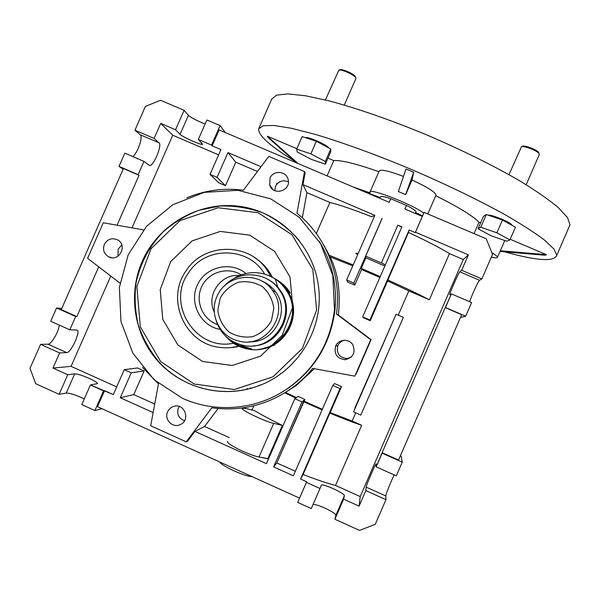 <?xml version="1.0" encoding="UTF-8"?>
<svg xmlns="http://www.w3.org/2000/svg" width="600" height="600" viewBox="0 0 600 600"><rect width="100%" height="100%" fill="white"/><g stroke="black" fill="none" stroke-linecap="round" stroke-linejoin="round"><path stroke-width="0.9" d="M276.81 183.172L276.683 184.328L276.81 183.172M363.278 317.663L362.678 316.875L369.9 320.025L408.428 232.478C426.18 240.675 439.853 247.718 449.46 253.605L429.36 299.79L449.46 253.605L463.298 259.522L468.39 254.843L415.433 232.222L415.29 232.627L409.14 229.995L408.428 232.478C426.18 240.675 439.853 247.718 449.46 253.605L463.298 259.522L468.39 254.843L415.433 232.222L424.088 212.362L486.24 238.8L492.54 254.385L481.875 278.925L479.528 280.26L481.875 278.925L461.678 270.27L468.39 254.843L461.678 270.27L481.875 278.925L492.54 254.385L486.24 238.8L424.088 212.362L415.29 232.627L409.14 229.995L369.9 320.025L370.245 320.722L363.278 317.663L362.678 316.875L369.9 320.025L370.245 320.722L408.428 232.478L387.743 279.945C405.577 287.97 419.452 294.585 429.36 299.79L408.803 290.91L429.36 299.79C419.452 294.585 405.577 287.97 387.743 279.945L387.585 280.935L408.803 290.91L398.235 315.18L408.803 290.91L387.585 280.935L370.245 320.722L363.278 317.663M401.903 226.905L362.678 316.875L401.903 226.905L397.853 225.173L401.783 227.19L397.853 225.173L381.397 262.92L365.603 256.118L382.05 218.43L353.843 283.065L382.058 218.423L365.603 256.118L365.88 257.835L384.84 266.04L365.88 257.835L365.603 256.118L382.125 218.452L365.678 256.147L381.397 262.92L397.853 225.173L401.903 226.905M347.888 282.18L346.65 279.952L353.843 283.065L354.772 285.105L347.888 282.18L346.65 279.952L353.843 283.065L354.772 285.105L361.56 269.535L361.275 268.38L365.88 257.835L361.275 268.38L380.235 276.6L361.275 268.38L361.56 269.535L379.86 277.47L361.56 269.535L354.772 285.105L347.888 282.18M374.85 215.347L346.65 279.952L374.85 215.347L302.97 184.635L306.923 192.63L302.332 217.868L306.923 192.63L329.88 202.455C339.772 204.9 353.745 209.678 371.805 216.803C353.745 209.678 339.772 204.9 329.88 202.455L306.923 192.63L302.97 184.635L305.115 172.868L304.545 171.6L268.808 156.375L243.397 190.215C223.875 187.733 205.013 190.26 186.825 197.805C205.013 190.26 223.875 187.733 243.397 190.215L268.808 156.375L304.545 171.6L296.962 213.24L304.545 171.6L305.115 172.868L302.97 184.635L374.85 215.347M360.81 415.088L353.565 411.877L396.09 314.25L403.342 317.4L360.81 415.088L353.565 411.877L396.09 314.25L403.342 317.4L360.81 415.088M354.84 408.097L396.09 314.25L354.84 408.097M341.55 386.558L334.538 383.58L332.79 385.418L340.005 388.605L300.577 479.055L303.12 474.435L329.827 413.16C342.442 418.38 353.062 422.423 361.695 425.287L352.14 421.035L355.71 412.83L352.14 421.035L330.202 412.575L341.55 386.558L340.005 388.605L300.577 479.055L306.697 481.822L300.577 479.055L303.12 474.435L329.827 413.16C342.442 418.38 353.062 422.423 361.695 425.287L330.202 412.575L329.827 413.16L341.55 386.558L334.538 383.58L332.79 385.418L340.005 388.605L341.55 386.558M293.377 475.815L332.79 385.418L293.377 475.815L273.63 466.905L301.987 401.903L294.81 398.715L266.46 463.673L194.94 431.415L204.577 426.48L229.312 437.618L204.577 426.48L218.062 408.54L204.577 426.48L194.94 431.415L187.703 441.045L186.233 441.84L150.69 425.768L158.46 383.865L142.493 367.38L158.46 383.865L150.69 425.768L186.233 441.84L211.815 407.798C241.05 411.69 267.832 405.06 292.155 387.893C299.827 382.275 306.668 375.772 312.69 368.385L354.847 376.147L370.71 339.75L336.435 313.965C342.007 276.218 326.362 236.647 296.962 213.24C326.362 236.647 342.007 276.218 336.435 313.965L338.347 315.03C340.808 292.793 338.115 273.435 330.255 256.957L352.8 265.868L330.255 256.957L323.52 244.688L329.25 255.278L353.19 264.975L329.25 255.278L330.255 256.957C338.115 273.435 340.808 292.793 338.347 315.03L371.108 339.63L336.435 313.965L371.108 339.63L356.048 374.19L371.108 339.63L354.847 376.147L312.69 368.385C306.668 375.772 299.827 382.275 292.155 387.893C267.832 405.06 241.05 411.69 211.815 407.798L186.233 441.84L187.703 441.045L194.94 431.415L266.46 463.673L294.81 398.715L298.065 396.33L304.86 399.487L301.987 401.903L294.81 398.715L298.065 396.33L304.86 399.487L301.987 401.903L273.63 466.905L276.81 462.975L304.86 399.487L304.103 401.22L322.38 409.298L304.103 401.22L303.548 401.7L322.11 409.912L303.548 401.7L276.81 462.975L273.63 466.905L293.377 475.815M218.805 182.843L210.045 174.36L220.928 149.58L212.153 145.837L219.142 129.93L389.175 202.312L390.735 198.728C384.368 196.545 380.97 195.892 380.55 196.778C380.97 195.892 384.368 196.545 390.735 198.728L406.47 205.417L390.735 198.728L389.175 202.312L219.142 129.93L212.153 145.837L211.522 145.11L198.337 139.477L206.91 119.985L220.095 125.595L211.522 145.11L198.337 139.477L206.91 119.985L220.095 125.595L211.522 145.11L212.153 145.837L220.928 149.58L210.045 174.36L217.065 177.375L210.045 174.36L218.805 182.843L225.472 185.708L217.065 177.375L227.947 152.587L217.065 177.375L225.472 185.708L218.805 182.843M113.31 394.597L124.26 369.66L131.257 372.795L120.3 397.748L133.785 394.597L154.718 404.025L133.785 394.597L120.3 397.748L153.135 412.56L120.3 397.748L131.257 372.795L144.165 370.95L133.785 394.597L144.165 370.95L131.257 372.795L124.26 369.66L137.528 367.98L144.165 370.95L137.528 367.98L124.26 369.66L113.31 394.597L104.58 390.66L97.538 406.688L299.558 498.12L97.538 406.688L104.58 390.66L103.538 390.862L94.898 410.528L81.787 404.588L90.427 384.945L103.538 390.862L94.898 410.528L81.787 404.588L90.427 384.945L113.31 394.597M235.785 162.203L225.472 185.708L235.785 162.203L227.947 152.587L261.038 166.718L227.947 152.587L235.785 162.203L257.468 171.48L235.785 162.203M359.49 530.393L334.882 519.248L335.805 515.408C336.952 513.053 315.442 502.972 312.96 504.69C315.442 502.972 336.952 513.053 335.805 515.408L334.882 519.248L343.62 499.162L344.362 495.743L335.805 515.408L344.362 495.743C345.39 493.537 322.275 483.03 321.285 485.243C322.275 483.03 345.39 493.537 344.362 495.743L343.62 499.162L359.108 506.145L365.865 490.612L366.157 487.125C366.112 485.393 375.99 462.562 376.23 463.83L376.192 466.868L382.14 453.18L402.27 462.158L396.308 475.868L376.192 466.868L382.132 452.73L398.528 460.043L461.678 314.722L398.528 460.043L382.132 452.73L382.14 453.18L402.27 462.158L396.308 475.868L376.192 466.868L376.23 463.83C375.99 462.562 366.112 485.393 366.157 487.125L385.808 495.952C385.56 494.685 391.26 480.54 394.268 474.952C391.26 480.54 385.56 494.685 385.808 495.952L385.972 499.658L375.233 524.37L359.49 530.393L334.882 519.248L343.62 499.162L359.108 506.145L365.865 490.612L366.157 487.125L385.808 495.952L385.972 499.658L365.865 490.612L385.972 499.658L375.233 524.37L359.49 530.393M311.272 508.553L297.697 502.403L306.697 481.822L306.42 482.377L320.002 488.505L311.272 508.553L297.697 502.403L306.42 482.377L320.002 488.505L311.272 508.553M250.522 476.46L252.315 476.737L250.522 476.46C242.212 475.388 221.542 465.66 219.465 461.873C221.542 465.66 242.212 475.388 250.522 476.46L250.718 476.018L250.522 476.46M59.13 394.327L35.693 383.707L30 368.34L40.568 344.362L48.075 344.205L40.568 344.362L59.64 352.935L52.98 368.055L67.755 374.722L74.677 373.89C78.33 373.155 98.865 381.99 97.335 383.64L90.427 384.945L97.335 383.64C98.865 381.99 78.33 373.155 74.677 373.89L66.248 393.06C70.425 393.15 76.425 395.13 84.255 398.978C76.425 395.13 70.425 393.15 66.248 393.06L59.13 394.327L67.755 374.722L74.677 373.89L66.248 393.06L59.13 394.327L35.693 383.707L30 368.34L40.568 344.362L59.64 352.935L52.98 368.055L67.755 374.722L59.13 394.327M101.993 408.705L94.898 410.528L101.993 408.705M142.215 261.36C158.4 224.377 199.23 201.053 239.085 206.272C278.955 211.335 312.66 244.553 318.285 284.993C324.96 327.705 297.817 372.608 256.957 386.385C222.623 398.55 182.648 388.395 158.385 361.718C134.115 335.025 127.68 294.428 142.215 261.36C158.4 224.377 199.23 201.053 239.085 206.272C278.955 211.335 312.66 244.553 318.285 284.993C324.96 327.705 297.817 372.608 256.957 386.385C222.623 398.55 182.648 388.395 158.385 361.718C134.115 335.025 127.68 294.428 142.215 261.36M285.653 392.295L296.295 385.47L313.905 369.105L296.295 385.47L285.653 392.295M356.055 253.733L357.788 254.445L355.92 253.23L356.055 253.733M316.312 233.498L329.88 202.455L316.312 233.498M380.212 197.542L363.218 191.265L380.212 197.542M61.778 308.452L56.595 307.98L75.683 316.493L69.817 329.82L76.965 330.038C81.12 330.765 71.093 352.882 66.735 352.59L59.64 352.935L66.735 352.59L48.075 344.205C51.285 344.52 58.8 331.635 59.265 325.103C58.8 331.635 51.285 344.52 48.075 344.205L66.735 352.59C71.093 352.882 81.12 330.765 76.965 330.038L69.817 329.82L50.73 321.285L56.595 307.98L61.778 308.452M76.83 316.575L56.595 307.98L50.73 321.285L69.817 329.82L75.683 316.493L76.83 316.575L61.26 309.63L123.427 168.532L61.26 309.63L76.83 316.575L98.722 266.843L76.83 316.575M285.548 392.362L296.332 397.605L285.548 392.362M274.808 190.65L275.543 186.248C278.587 181.042 282.87 179.587 288.397 181.875C282.87 179.587 278.587 181.042 275.543 186.248L274.808 190.65M404.903 209.01L406.47 205.417C412.717 208.597 415.905 210.75 416.033 211.875C415.905 210.75 412.717 208.597 406.47 205.417L404.903 209.01L422.317 216.428L404.903 209.01M416.025 211.928L415.342 213.458L416.025 211.928M358.2 253.493L355.92 253.2L358.2 253.493M385.365 264.84L381.397 262.92L385.365 264.84M372.082 216.157L374.52 216.097L372.082 216.157M415.44 213.495L415.8 212.678L422.565 215.85L415.8 212.678L415.44 213.495M254.678 410.678L245.873 408.45L242.183 408.18C239.933 409.522 264.33 421.298 273.712 423.36L282.345 425.438C271.095 419.963 261.87 415.043 254.678 410.678L245.873 408.45L242.183 408.18C239.933 409.522 264.33 421.298 273.712 423.36L282.345 425.438L267.855 458.625L259.028 456.975C249.413 455.438 225.135 443.37 227.647 441.435C225.135 443.37 249.413 455.438 259.028 456.975L268.515 458.955L267.855 458.625L282.345 425.438C271.095 419.963 261.87 415.043 254.678 410.678M118.005 256.178L118.155 249.15L121.815 244.98L118.155 249.15L118.005 256.178M104.31 244.447C107.483 239.017 111.922 237.495 117.623 239.903C127.95 245.228 119.137 262.267 108.833 256.882C104.01 254.01 102.502 249.87 104.31 244.447C107.483 239.017 111.922 237.495 117.623 239.903C127.95 245.228 119.137 262.267 108.833 256.882C104.01 254.01 102.502 249.87 104.31 244.447M184.567 420.705C178.642 418.41 176.572 414.18 178.38 408.007L179.227 406.478L178.38 408.007C176.572 414.18 178.642 418.41 184.567 420.705M167.61 411.803C168.863 409.103 170.895 407.31 173.7 406.418C184.688 402.66 190.942 420.562 180.067 424.688C172.538 428.332 163.875 419.362 167.61 411.803C168.863 409.103 170.895 407.31 173.7 406.418C184.688 402.66 190.942 420.562 180.067 424.688C172.538 428.332 163.875 419.362 167.61 411.803M270.022 178.14C273.202 169.822 286.605 170.94 288.165 179.678C291.233 190.942 273 196.26 269.715 185.07L270.022 178.14C273.202 169.822 286.605 170.94 288.165 179.678C291.233 190.942 273 196.26 269.715 185.07L270.022 178.14M351.03 357.308L346.92 358.56C339.195 357.57 336.173 353.272 337.845 345.668L337.875 345.6C339.263 342.66 341.543 340.868 344.715 340.207C341.543 340.868 339.263 342.66 337.875 345.6L335.67 346.043C338.46 339.293 348.502 338.303 352.582 344.377C355.928 352.298 353.468 357.405 345.202 359.7C337.058 358.657 333.87 354.127 335.64 346.11L335.67 346.043C338.46 339.293 348.502 338.303 352.582 344.377C355.928 352.298 353.468 357.405 345.202 359.7C337.058 358.657 333.87 354.127 335.64 346.11L337.845 345.668C336.173 353.272 339.195 357.57 346.92 358.56L345.202 359.7L346.92 358.56L351.03 357.308M87.6 258.337L119.94 283.072L87.6 258.337L103.267 222.78L87.6 258.337M143.49 229.882L103.267 222.78L143.49 229.882M139.035 175.275L117.052 225.218L139.035 175.275L123.427 168.532L139.035 175.275M445.23 307.612L382.132 452.73L445.23 307.612L461.678 314.722L445.23 307.612L451.418 293.873L449.692 294.847C449.107 294.405 458.82 272.235 459.795 271.793L461.678 270.27L459.795 271.793L479.528 280.26C478.545 280.455 471.158 296.595 469.68 301.74C471.158 296.595 478.545 280.455 479.528 280.26L459.795 271.793C458.82 272.235 449.107 294.405 449.692 294.847L451.418 293.873L471.607 302.572L465.675 316.222L461.49 317.243L465.675 316.222L445.493 307.5L451.418 293.873L471.607 302.572L465.675 316.222L445.23 307.612M182.37 398.28L154.012 379.673L132.877 353.175L120.96 321.428L119.363 287.535L128.197 254.76L146.58 226.26L172.755 204.772L204.21 192.368L237.923 190.297L270.645 198.817L299.145 217.17L320.595 243.615L332.805 275.58L334.493 309.907C330.12 343.455 314.108 369.93 286.478 389.325C256.043 409.95 215.392 413.332 182.37 398.28L154.012 379.673L132.877 353.175L120.96 321.428L119.363 287.535L128.197 254.76L146.58 226.26L172.755 204.772L204.21 192.368L237.923 190.297L270.645 198.817L299.145 217.17L320.595 243.615L332.805 275.58L334.493 309.907C330.12 343.455 314.108 369.93 286.478 389.325C256.043 409.95 215.392 413.332 182.37 398.28M280.072 393.293L287.362 388.822C314.737 369.615 330.585 343.395 334.92 310.178C337.335 285.368 332.108 262.418 319.237 241.32C332.108 262.418 337.335 285.368 334.92 310.178L334.493 309.907L334.92 310.178C330.585 343.395 314.737 369.615 287.362 388.822L280.072 393.293M123.157 169.14L118.988 166.387L138.127 174.66L143.97 161.4L124.823 153.142L118.988 166.387L138.127 174.66L143.97 161.4L124.823 153.142L118.988 166.387L123.157 169.14M71.062 366.36L116.685 386.903L71.062 366.36L52.98 368.055L71.062 366.36L110.79 276.075L71.062 366.36M321.24 485.325L320.002 488.505L321.24 485.325M202.343 143.88L198.337 139.477L202.538 144.278C202.627 145.905 182.25 136.905 180.06 134.355L188.43 115.335C191.49 117.915 197.055 120.817 205.125 124.028C197.055 120.817 191.49 117.915 188.43 115.335L184.11 110.295L175.553 129.743L180.06 134.355L188.43 115.335L184.11 110.295L175.553 129.743L160.703 123.398L154.087 138.413L159.067 142.83C162.465 145.118 153.278 166.898 149.528 165.465L143.97 161.4L149.528 165.465C153.278 166.898 162.465 145.118 159.067 142.83L140.325 134.79C143.25 136.642 137.602 153.023 132.84 156.6C137.602 153.023 143.25 136.642 140.325 134.79L134.933 130.2L145.417 106.395L160.53 100.26L184.11 110.295L160.53 100.26L145.417 106.395L134.933 130.2L154.087 138.413L159.067 142.83L140.325 134.79L134.933 130.2L154.087 138.413L160.703 123.398L172.755 135.24L132.007 227.858L172.755 135.24L160.703 123.398L175.553 129.743L180.06 134.355C182.25 136.905 202.627 145.905 202.538 144.278L202.343 143.88M218.61 154.852L172.755 135.24L218.61 154.852M251.978 409.995L253.815 405.795L251.978 409.995M335.513 485.438L361.695 425.287L335.513 485.438L360.218 496.56L463.298 259.522L360.218 496.56L359.108 506.145L360.218 496.56L335.513 485.438C326.625 483.143 315.825 479.475 303.12 474.435C315.825 479.475 326.625 483.143 335.513 485.438M295.365 471.255L276.81 462.975L295.365 471.255M284.805 392.82L295.702 398.062L284.805 392.82M225.292 132.547L220.095 125.595L225.292 132.547M401.123 456.15L402.27 462.158L401.123 456.15L400.395 455.745L401.123 456.15M460.71 316.95L461.49 317.243L460.71 316.95M220.155 329.445C200.572 326.123 188.782 303 197.37 284.993C205.485 266.76 230.678 260.745 245.903 273.48M217.597 324.57C202.5 319.59 194.752 300.9 201.757 286.53C208.47 272.025 227.82 266.257 241.192 274.837M258.195 260.362L259.185 260.85M236.873 346.972L235.77 346.913M233.483 343.222C195.757 351.502 165.555 303.548 188.64 272.67C205.485 245.82 248.978 246.48 264.638 274.08M269.685 285.66L270.18 287.595M242.362 345.135C235.2 347.58 227.88 348.36 220.403 347.468C185.13 344.43 165.18 299.272 186.157 270.72C203.925 242.505 249.225 242.077 267.135 270.233L270.735 276.42M214.305 312.127C205.733 295.358 220.755 273.457 239.415 275.528M177.885 345L202.642 361.493L232.185 365.483L260.64 356.108L282.293 335.197L292.778 306.93L290.017 276.998L274.612 251.377L249.697 235.132L220.252 231.42L192.075 240.892L170.67 261.645L160.215 289.62L162.773 319.35L177.885 345M230.843 347.625L243.435 345.353M272.325 277.245C268.155 268.89 262.125 262.267 254.235 257.37M353.048 186.938L370.155 192.892L369.945 192.173C368.865 187.507 412.29 204.308 423.765 213.112M491.873 252.743C495.6 254.955 497.467 256.478 497.467 257.31C497.332 258.12 495.3 258.038 491.37 257.077M327.09 175.882L333.78 160.597C341.123 160.02 356.153 163.718 378.885 171.697M327.975 158.13L333.78 160.597M298.065 163.53L267.33 136.185L296.85 148.718M568.905 227.377L570 224.85L567.525 217.597L558.36 207.638C548.903 199.74 536.085 190.845 519.908 180.938C493.522 165.608 460.38 149.235 425.332 134.303C390.24 119.835 356.64 108.218 329.265 100.927L305.543 95.775L287.865 93.892L276.6 95.115L271.71 99.127L258.945 128.205M504.75 240.525L500.205 251.01M474.067 233.618L479.025 222.218L480.63 222.877M504.577 251.805C536.857 260.85 554.265 262.013 556.8 255.292L553.912 249L544.335 239.955C534.623 232.642 521.58 224.25 505.2 214.778C478.545 200.032 445.26 183.938 410.22 168.945C375.165 154.335 341.752 142.238 314.685 134.22L291.308 128.257L274.013 125.468L263.16 125.745L258.69 128.797C258.097 135.322 269.955 146.002 294.24 160.83M435.713 195.75C458.295 206.97 472.732 215.79 479.025 222.218M412.043 180.007L413.685 172.26L406.005 169.02L398.347 191.52L405.66 194.625L412.043 180.007C427.305 187.058 435.285 192.097 435.99 195.112L435.847 195.435M370.043 191.955L379.17 171.045C380.647 169.065 388.755 170.858 403.485 176.422M296.55 162.885L268.087 137.558L267.33 136.185M510.188 239.288L546.42 254.678L545.243 255.255L500.025 251.423M405.66 194.625L413.685 172.26M500.303 250.763L546.42 254.678M496.868 232.822L480.772 227.243L478.065 228.788L490.935 235.695L506.7 241.208L509.925 239.888L496.868 232.822L502.433 220.02L486.293 214.56L480.772 227.243M538.838 153.007L538.575 152.392C536.993 149.82 525.045 145.192 522.727 146.235L522.577 146.295M539.287 154.575L539.085 153.57C537.33 150.72 524.033 145.56 521.475 146.722L508.987 174.653M502.433 220.02L515.438 227.19L509.925 239.888M486.293 214.56L483.48 216.322L478.065 228.788M511.822 225.195C512.325 223.072 491.25 214.147 488.385 215.265M310.853 153.863L296.692 149.085L297.218 151.965L311.407 159.405L325.335 164.153L325.305 161.49L310.853 153.863L316.373 141.262L302.16 136.597L296.692 149.085M355.47 76.95L355.267 76.44C353.955 73.905 342.51 68.805 340.087 69.675L339.817 69.773M355.913 78.525L355.748 77.64C354.293 74.835 341.558 69.15 338.873 70.117L325.395 99.96M325.305 161.49L330.772 148.995L330.705 151.875L325.335 164.153M330.772 148.995L316.373 141.262M328.56 147.803C327.825 145.163 307.087 136.05 305.715 137.76M265.32 282.735L263.61 282.082M264.33 282.21L262.635 281.49M290.145 293.1C286.56 286.942 281.385 282.105 274.605 278.595M241.028 345.577L251.565 348.9M260.13 349.207L267.413 347.873L274.53 344.978M289.147 292.59C285.638 286.567 280.597 281.782 274.043 278.235M232.942 341.565C238.042 345.517 243.765 348.007 250.125 349.028M258.772 349.343C285.173 348.135 302.798 315.21 288.12 292.065C284.692 286.185 279.803 281.452 273.457 277.882M225.803 336.337C231.757 343.267 239.377 347.543 248.647 349.163C278.235 355.215 304.267 318.127 287.07 291.54C284.197 286.612 280.267 282.442 275.28 279.03L278.197 288.39M275.28 279.03C262.507 271.17 249.382 270.555 235.905 277.2L233.055 279.157M290.317 293.183C286.837 287.205 281.835 282.465 275.31 278.962M260.91 349.14L274.35 345.165M289.327 292.695C285.81 286.642 280.74 281.843 274.14 278.295M233.917 342.082C238.853 345.735 244.335 348.045 250.373 349.005M259.575 349.267C285.705 347.632 302.767 315.097 288.315 292.192C284.873 286.267 279.952 281.52 273.555 277.942M227.257 337.635C233.1 343.837 240.315 347.67 248.895 349.14C278.4 355.178 304.395 318.218 287.28 291.675C283.913 285.885 279.142 281.19 272.962 277.597M220.2 298.118L217.822 310.418C219.007 318.968 222.75 326.175 229.042 332.032C236.445 336.413 244.403 337.942 252.915 336.608C260.978 333.495 267.15 328.17 271.447 320.632L273.81 308.288C272.603 299.715 268.83 292.507 262.5 286.673C255.09 282.322 247.132 280.83 238.65 282.18C230.632 285.308 224.483 290.618 220.2 298.118M216.96 296.565C208.763 313.995 219.63 336.645 238.35 340.897C266.01 349.395 290.543 313.147 272.498 290.452C259.23 270.45 225.728 274.215 216.96 296.565M249.195 341.752C274.058 343.478 290.94 311.377 275.498 291.78C272.01 287.002 267.548 283.47 262.11 281.19M266.805 268.5L265.95 268.567M252.938 345.847C279.038 345.585 295.875 312.525 280.8 291.188C277.327 285.907 272.798 281.843 267.195 278.978M216.428 321.457C221.025 334.163 229.875 342.105 242.978 345.263C272.295 352.665 297.517 315.39 279.87 290.752C268.2 271.538 238.462 269.31 223.935 286.433M263.07 264.315L262.493 264.435M273.712 423.36L259.028 456.975L273.712 423.36M255.84 258.51L256.808 259.065M233.917 347.385L232.792 347.407L233.91 347.392M258.082 260.265L259.065 260.752M236.722 346.995L235.62 346.942M159.817 362.812C183.87 388.822 223.538 398.535 257.168 386.303C223.53 398.543 183.847 388.83 159.78 362.805C150.248 351.525 143.07 338.903 138.248 324.938C134.977 310.32 134.273 296.16 136.155 282.442C140.407 262.95 149.46 246.053 163.305 231.735C173.873 222.502 185.79 215.34 199.065 210.24L219.705 206.062C234.03 205.507 248.498 207.795 263.108 212.925C276.855 219.653 288.855 228.75 299.1 240.21M160.718 361.62L194.25 384.045L234.33 389.52L272.978 376.837L302.392 348.442L316.62 310.043L312.825 269.407L291.87 234.675L258.053 212.715L218.145 207.743L180 220.612L151.042 248.715L136.875 286.575L140.295 326.827L160.718 361.62M250.2 387.862L251.19 388.222M246.892 388.522L248.13 389.033M261.075 384.728L256.957 386.385L261.075 384.728M111.465 257.67L108.833 256.882L111.465 257.67M272.88 189.502L269.715 185.07L272.88 189.502M327.202 251.873L327.382 251.46L327.202 251.873M268.837 271.26L267.135 270.233M257.168 386.303L260.88 384.81M500.303 250.785L497.467 257.31M570 224.85L556.8 255.292M435.99 195.112L427.793 213.938M522.727 146.235L521.475 146.722M538.575 152.392L539.085 153.57M526.185 184.725L539.37 154.38M340.087 69.675L338.873 70.117M355.267 76.44L355.748 77.64M344.295 105.067L355.95 78.435M246.877 388.53L248.115 389.033M272.498 290.452L275.498 291.78M279.87 290.752L280.8 291.188"/></g></svg>

